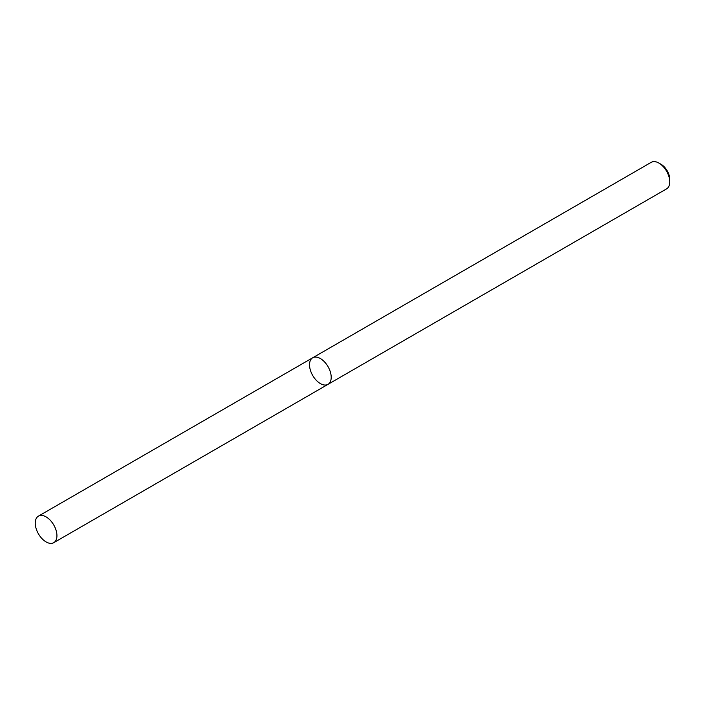 <?xml version="1.0" encoding="UTF-8"?>
<svg xmlns="http://www.w3.org/2000/svg" width="705" height="705" viewBox="0 0 705 705"><rect width="100%" height="100%" fill="white"/><g stroke="black" fill="none" stroke-linecap="round" stroke-linejoin="round"><path stroke-width="1.06" d="M666.577 188.869A15.334 8.848 -120 0 0 669.75 181.855A15.334 8.848 -120 0 0 658.911 163.075A15.334 8.848 -120 0 0 651.244 162.317L312.703 357.779A15.334 8.848 -120 0 0 310.35 370.063A15.334 8.848 -120 0 0 320.361 383.573A15.334 8.848 -120 0 0 328.028 384.331A15.334 8.848 -120 0 0 328.028 366.626A15.334 8.848 -120 0 0 312.703 357.779A15.334 8.848 -120 0 1 320.361 358.537A15.334 8.848 -120 0 1 330.381 372.046A15.334 8.848 -120 0 1 328.028 384.331L666.577 188.869M658.911 163.075L661.078 164.327A12.267 7.085 60 0 1 669.75 179.352L669.75 181.855M46.089 516.888A15.334 8.848 60 0 1 56.109 530.398A15.334 8.848 60 0 1 53.756 542.683A15.334 8.848 60 0 1 38.422 533.826A15.334 8.848 60 0 1 38.422 516.13A15.334 8.848 60 0 1 46.089 516.888M53.756 542.683L328.028 384.331M38.422 516.13L312.703 357.779"/></g></svg>
